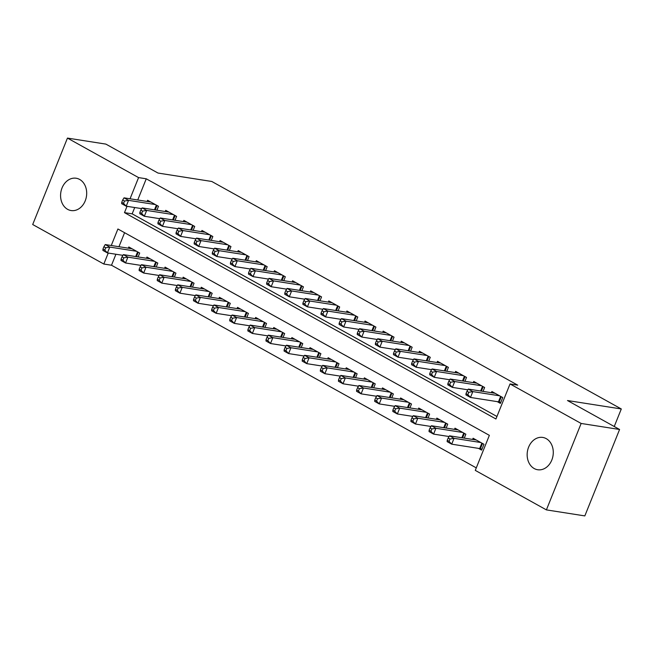 <?xml version="1.0" encoding="UTF-8"?>
<svg xmlns="http://www.w3.org/2000/svg" width="654" height="654" viewBox="0 0 654 654"><rect width="100%" height="100%" fill="white"/><g stroke="black" fill="none" stroke-linecap="round" stroke-linejoin="round"><path stroke-width="0.98" d="M79.641 179.441A16.35 12.974 98.9 0 1 85.96 198.661A16.35 12.974 98.9 0 1 71.098 210.547A16.35 12.974 98.9 0 1 67.624 209.345A16.35 12.974 98.9 0 1 61.304 190.126A16.35 12.974 98.9 0 1 76.158 178.24A16.35 12.974 98.9 0 1 79.641 179.441M546.229 438.638A16.35 12.974 98.9 0 1 552.548 457.857A16.35 12.974 98.9 0 1 537.686 469.744A16.35 12.974 98.9 0 1 534.204 468.542A16.35 12.974 98.9 0 1 527.884 449.323A16.35 12.974 98.9 0 1 542.746 437.428A16.35 12.974 98.9 0 1 546.229 438.638M115.922 254.251L111.507 265.238L103.823 264.036L32.7 224.526L67.452 138.092L105.883 144.109L157.982 173.048L211.79 181.477L621.3 408.963L567.492 400.534L619.583 429.474L584.831 515.908L546.401 509.891L475.278 470.381L489.364 435.343L117.908 228.99L111.27 245.512M111.507 265.238L476.284 467.88M156.903 210.22L158.472 206.304L147.6 200.271L147.125 201.457M175.019 220.284L176.596 216.376L165.724 210.335L165.241 211.52M193.143 230.347L194.712 226.439L183.839 220.398L183.365 221.592M211.258 240.41L212.836 236.503L201.963 230.461L201.481 231.655M229.382 250.482L230.952 246.566L220.079 240.533L219.605 241.718M247.498 260.545L249.076 256.638L238.203 250.596L237.721 251.79M265.622 270.609L267.192 266.701L256.319 260.66L255.845 261.853M283.738 280.68L285.316 276.765L274.443 270.731L273.961 271.917M301.862 290.744L303.431 286.836L292.559 280.795L292.085 281.98M319.978 300.807L321.555 296.9L310.683 290.858L310.2 292.052M338.102 310.871L339.671 306.963L328.798 300.922L328.324 302.115M356.217 320.942L357.795 317.026L346.922 310.993L346.44 312.179M374.341 331.006L375.911 327.098L365.038 321.057L364.564 322.25M392.457 341.069L394.035 337.162L383.162 331.12L382.68 332.314M410.581 351.141L412.151 347.225L401.278 341.192L400.804 342.377M428.697 361.204L430.275 357.297L419.402 351.255L418.92 352.441M446.821 371.268L448.391 367.36L437.518 361.319L437.044 362.512M464.937 381.331L466.515 377.423L455.642 371.382L455.159 372.576M483.061 391.403L484.63 387.487L473.758 381.454L473.283 382.639M478.45 448.358L481.622 450.124L483.968 444.279L473.095 438.245L472.621 439.431M124.587 232.701L118.954 246.713M464.275 438.123L465.852 434.215L454.98 428.174L454.497 429.367M446.159 428.059L447.728 424.152L436.856 418.11L436.381 419.296M428.035 417.996L429.613 414.08L418.74 408.047L418.258 409.232M409.919 407.924L411.489 404.017L400.616 397.975L400.142 399.169M391.795 397.861L393.373 393.953L382.5 387.912L382.018 389.105M373.679 387.797L375.249 383.89L364.376 377.849L363.902 379.034M355.555 377.734L357.133 373.818L346.26 367.777L345.778 368.97M337.439 367.662L339.009 363.755L328.136 357.713L327.662 358.907M319.316 357.599L320.893 353.691L310.021 347.65L309.538 348.835M301.2 347.536L302.769 343.62L291.897 337.587L291.422 338.772M283.076 337.464L284.654 333.556L273.781 327.515L273.298 328.709M264.96 327.401L266.53 323.493L255.657 317.452L255.183 318.645M246.836 317.337L248.414 313.429L237.541 307.388L237.059 308.574M228.72 307.274L230.29 303.358L219.417 297.317L218.943 298.51M210.596 297.202L212.174 293.294L201.301 287.253L200.819 288.447M192.48 287.139L194.05 283.231L183.177 277.19L182.703 278.375M174.356 277.075L175.934 273.159L165.061 267.126L164.579 268.312M156.241 267.004L157.81 263.096L146.937 257.055L146.463 258.248M138.117 256.94L139.694 253.033L128.822 246.991L128.339 248.185M127.023 206.321L124.481 212.64L495.936 418.985L510.03 383.947L517.715 385.149L146.259 178.804L137.741 199.985M134.708 207.531L132.165 213.842L496.95 416.484M497.236 401.638L500.4 403.395L502.754 397.558L491.882 391.517L491.399 392.711M614.245 426.506L621.3 408.963M619.583 429.474L581.144 423.457L546.401 509.891M67.452 138.092L138.566 177.594L130.048 198.783M146.259 178.804L138.566 177.594M510.03 383.947L581.144 423.457M108.237 253.049L103.823 264.036M132.165 213.842L124.481 212.64M499.582 395.793L472.826 391.607L468.297 389.089L495.053 393.275M500.784 402.455L499.166 401.989A2.559 0.433 21.9 0 0 498.462 401.826L470.479 397.444L465.95 394.926L466.016 393.618L467.831 394.624L468.763 392.294L466.956 391.28L466.016 393.618M468.763 392.294L472.826 391.607L470.479 397.444L467.831 394.624M468.297 389.089L466.956 391.28M476.267 440.003L449.519 435.817L454.048 438.327L451.701 444.172L479.676 448.554A2.559 0.433 -158.1 0 1 480.388 448.718L481.998 449.175M449.045 441.352L451.701 444.172L447.164 441.654L447.23 440.346L449.045 441.352L449.985 439.014L448.17 438.008L447.23 440.346M449.985 439.014L454.048 438.327L480.796 442.521M448.17 438.008L449.519 435.817M481.458 385.729L454.71 381.544L450.181 379.026L476.929 383.211M467.855 389.809L452.364 387.381L447.835 384.863L447.892 383.555L449.707 384.56L450.647 382.222L448.832 381.217L447.892 383.555M450.647 382.222L454.71 381.544L452.364 387.381L449.707 384.56M450.181 379.026L448.832 381.217M463.343 375.666L436.586 371.472L432.057 368.954L458.814 373.148M449.739 379.745L434.24 377.317L429.711 374.799L429.776 373.491L431.591 374.497L432.523 372.159L430.716 371.153L429.776 373.491M432.523 372.159L436.586 371.472L434.24 377.317L431.591 374.497M432.057 368.954L430.716 371.153M445.219 365.594L418.47 361.409L413.941 358.891L440.69 363.084M431.615 369.673L416.124 367.246L411.595 364.736L411.652 363.42L413.467 364.425L414.407 362.095L412.592 361.09L411.652 363.42M414.407 362.095L418.47 361.409L416.124 367.246L413.467 364.425M413.941 358.891L412.592 361.09M427.103 355.531L400.346 351.345L395.817 348.827L422.574 353.013M413.5 359.61L398 357.182L393.471 354.664L393.536 353.356L395.351 354.362L396.283 352.024L394.476 351.018L393.536 353.356M396.283 352.024L400.346 351.345L398 357.182L395.351 354.362M395.817 348.827L394.476 351.018M458.143 429.94L431.395 425.746L435.924 428.264L433.577 434.109L449.077 436.529M430.921 431.288L433.577 434.109L429.049 431.591L429.114 430.275L430.921 431.288L431.861 428.95L430.054 427.945L429.114 430.275M431.861 428.95L435.924 428.264L462.68 432.457M430.054 427.945L431.395 425.746M440.028 419.868L413.279 415.682L417.808 418.2L415.462 424.037L430.953 426.465M412.805 421.217L415.462 424.037L410.925 421.519L410.99 420.211L412.805 421.217L413.745 418.879L411.93 417.873L410.99 420.211M413.745 418.879L417.808 418.2L444.556 422.386M411.93 417.873L413.279 415.682M421.904 409.805L395.155 405.619L399.684 408.129L397.338 413.974L412.837 416.402M394.681 411.153L397.338 413.974L392.809 411.456L392.874 410.148L394.681 411.153L395.621 408.815L393.814 407.81L392.874 410.148M395.621 408.815L399.684 408.129L426.441 412.322M393.814 407.81L395.155 405.619M403.788 399.741L377.039 395.547L381.568 398.065L379.222 403.91L394.714 406.338M376.565 401.09L379.222 403.91L374.685 401.392L374.75 400.084L376.565 401.09L377.505 398.752L375.69 397.746L374.75 400.084M377.505 398.752L381.568 398.065L408.317 402.259M375.69 397.746L377.039 395.547M408.979 345.467L382.23 341.274L377.701 338.764L404.45 342.949M395.376 349.547L379.884 347.119L375.355 344.601L375.412 343.293L377.227 344.298L378.167 341.96L376.352 340.955L375.412 343.293M378.167 341.96L382.23 341.274L379.884 347.119L377.227 344.298M377.701 338.764L376.352 340.955M385.664 389.678L358.915 385.484L363.444 388.002L361.098 393.839L376.598 396.267M358.441 391.018L361.098 393.839L356.569 391.329L356.634 390.013L358.441 391.018L359.381 388.689L357.575 387.675L356.634 390.013M359.381 388.689L363.444 388.002L390.201 392.187M357.575 387.675L358.915 385.484M390.863 335.404L364.106 331.21L359.577 328.692L386.334 332.886M377.26 339.475L361.76 337.055L357.231 334.537L357.297 333.221L359.111 334.235L360.043 331.897L358.237 330.891L357.297 333.221M360.043 331.897L364.106 331.21L361.76 337.055L359.111 334.235M359.577 328.692L358.237 330.891M367.548 379.606L340.799 375.421L345.328 377.938L342.982 383.775L358.474 386.203M340.325 380.955L342.982 383.775L338.445 381.257L338.51 379.949L340.325 380.955L341.265 378.617L339.451 377.611L338.51 379.949M341.265 378.617L345.328 377.938L372.077 382.124M339.451 377.611L340.799 375.421M372.739 325.332L345.991 321.147L341.462 318.629L368.21 322.814M359.136 329.412L343.644 326.984L339.115 324.466L339.173 323.158L340.987 324.163L341.928 321.833L340.113 320.82L339.173 323.158M341.928 321.833L345.991 321.147L343.644 326.984L340.987 324.163M341.462 318.629L340.113 320.82M349.424 369.543L322.675 365.357L327.204 367.867L324.858 373.712L340.358 376.14M322.201 370.892L324.858 373.712L320.329 371.194L320.395 369.886L322.201 370.892L323.141 368.554L321.335 367.548L320.395 369.886M323.141 368.554L327.204 367.867L353.961 372.061M321.335 367.548L322.675 365.357M354.623 315.269L327.867 311.083L323.338 308.565L350.094 312.751M341.02 319.348L325.52 316.92L320.991 314.402L321.057 313.094L322.872 314.1L323.804 311.762L321.997 310.756L321.057 313.094M323.804 311.762L327.867 311.083L325.52 316.92L322.872 314.1M323.338 308.565L321.997 310.756M331.308 359.479L304.56 355.286L309.089 357.803L306.742 363.64L322.234 366.068M304.085 360.828L306.742 363.64L302.205 361.131L302.271 359.814L304.085 360.828L305.026 358.49L303.211 357.485L302.271 359.814M305.026 358.49L309.089 357.803L335.837 361.989M303.211 357.485L304.56 355.286M336.499 305.205L309.751 301.012L305.222 298.494L331.97 302.688M322.896 309.285L307.405 306.857L302.876 304.339L302.933 303.031L304.748 304.036L305.688 301.698L303.873 300.693L302.933 303.031M305.688 301.698L309.751 301.012L307.405 306.857L304.748 304.036M305.222 298.494L303.873 300.693M313.184 349.408L286.436 345.222L290.965 347.74L288.618 353.577L304.118 356.005M285.962 350.757L288.618 353.577L284.089 351.059L284.155 349.751L285.962 350.757L286.902 348.418L285.095 347.413L284.155 349.751M286.902 348.418L290.965 347.74L317.721 351.926M285.095 347.413L286.436 345.222M318.384 295.134L291.627 290.948L287.098 288.43L313.855 292.624M304.78 299.213L289.281 296.785L284.752 294.275L284.817 292.959L286.632 293.965L287.564 291.635L285.757 290.629L284.817 292.959M287.564 291.635L291.627 290.948L289.281 296.785L286.632 293.965M287.098 288.43L285.757 290.629M295.068 339.344L268.32 335.159L272.849 337.668L270.503 343.513L285.994 345.941M267.846 340.693L270.503 343.513L265.965 340.996L266.031 339.688L267.846 340.693L268.786 338.355L266.971 337.35L266.031 339.688M268.786 338.355L272.849 337.668L299.597 341.862M266.971 337.35L268.32 335.159M300.26 285.07L273.511 280.885L268.982 278.367L295.731 282.553M286.656 289.15L271.165 286.722L266.636 284.204L266.693 282.896L268.508 283.901L269.448 281.563L267.633 280.558L266.693 282.896M269.448 281.563L273.511 280.885L271.165 286.722L268.508 283.901M268.982 278.367L267.633 280.558M276.944 329.281L250.196 325.087L254.725 327.605L252.379 333.45L267.878 335.878M249.722 330.63L252.379 333.45L247.85 330.932L247.915 329.624L249.722 330.63L250.662 328.292L248.855 327.286L247.915 329.624M250.662 328.292L254.725 327.605L281.482 331.799M248.855 327.286L250.196 325.087M282.144 275.007L255.387 270.813L250.858 268.303L277.615 272.489M268.541 279.086L253.041 276.658L248.512 274.14L248.577 272.832L250.392 273.838L251.324 271.5L249.517 270.494L248.577 272.832M251.324 271.5L255.387 270.813L253.041 276.658L250.392 273.838M250.858 268.303L249.517 270.494M258.829 319.217L232.08 315.024L236.609 317.542L234.263 323.378L249.754 325.806M231.606 320.558L234.263 323.378L229.726 320.869L229.791 319.553L231.606 320.558L232.546 318.228L230.731 317.215L229.791 319.553M232.546 318.228L236.609 317.542L263.358 321.727M230.731 317.215L232.08 315.024M264.02 264.944L237.271 260.75L232.742 258.232L259.491 262.426M250.417 269.015L234.925 266.595L230.396 264.077L230.453 262.761L232.268 263.775L233.208 261.437L231.393 260.431L230.453 262.761M233.208 261.437L237.271 260.75L234.925 266.595L232.268 263.775M232.742 258.232L231.393 260.431M240.705 309.146L213.956 304.96L218.485 307.478L216.139 313.315L231.639 315.743M213.482 310.495L216.139 313.315L211.61 310.797L211.675 309.489L213.482 310.495L214.422 308.157L212.615 307.151L211.675 309.489M214.422 308.157L218.485 307.478L245.242 311.664M212.615 307.151L213.956 304.96M245.904 254.872L219.147 250.686L214.618 248.168L241.375 252.354M232.301 258.951L216.801 256.523L212.272 254.005L212.337 252.697L214.152 253.703L215.084 251.373L213.278 250.359L212.337 252.697M215.084 251.373L219.147 250.686L216.801 256.523L214.152 253.703M214.618 248.168L213.278 250.359M222.589 299.082L195.84 294.897L200.369 297.406L198.023 303.252L213.515 305.68M195.366 300.431L198.023 303.252L193.486 300.734L193.551 299.426L195.366 300.431L196.306 298.093L194.491 297.088L193.551 299.426M196.306 298.093L200.369 297.406L227.118 301.6M194.491 297.088L195.84 294.897M227.78 244.809L201.031 240.623L196.502 238.105L223.251 242.291M214.177 248.888L198.685 246.46L194.156 243.942L194.213 242.634L196.028 243.64L196.968 241.301L195.154 240.296L194.213 242.634M196.968 241.301L201.031 240.623L198.685 246.46L196.028 243.64M196.502 238.105L195.154 240.296M204.473 289.019L177.716 284.825L182.245 287.343L179.899 293.18L195.399 295.608M177.242 290.368L179.899 293.18L175.37 290.67L175.435 289.354L177.242 290.368L178.182 288.03L176.376 287.024L175.435 289.354M178.182 288.03L182.245 287.343L209.002 291.529M176.376 287.024L177.716 284.825M209.664 234.745L182.907 230.551L178.379 228.033L205.135 232.227M196.061 238.824L180.561 236.396L176.032 233.879L176.098 232.571L177.913 233.576L178.844 231.238L177.038 230.233L176.098 232.571M178.844 231.238L182.907 230.551L180.561 236.396L177.913 233.576M178.379 228.033L177.038 230.233M186.349 278.947L159.601 274.762L164.129 277.28L161.783 283.117L177.275 285.545M159.126 280.296L161.783 283.117L157.246 280.599L157.312 279.291L159.126 280.296L160.067 277.958L158.252 276.953L157.312 279.291M160.067 277.958L164.129 277.28L190.878 281.465M158.252 276.953L159.601 274.762M191.54 224.674L164.792 220.488L160.263 217.97L187.011 222.164M177.937 228.753L162.445 226.325L157.916 223.815L157.974 222.499L159.789 223.504L160.729 221.175L158.914 220.169L157.974 222.499M160.729 221.175L164.792 220.488L162.445 226.325L159.789 223.504M160.263 217.97L158.914 220.169M168.233 268.884L141.477 264.698L146.005 267.208L143.659 273.053L159.159 275.481M141.002 270.233L143.659 273.053L139.13 270.535L139.196 269.227L141.002 270.233L141.943 267.895L140.136 266.889L139.196 269.227M141.943 267.895L146.005 267.208L172.762 271.402M140.136 266.889L141.477 264.698M173.424 214.61L146.668 210.424L142.139 207.907L168.895 212.092M159.821 218.689L144.321 216.261L139.792 213.744L139.858 212.436L141.673 213.441L142.605 211.103L140.798 210.097L139.858 212.436M142.605 211.103L146.668 210.424L144.321 216.261L141.673 213.441M142.139 207.907L140.798 210.097M150.109 258.821L123.361 254.627L127.89 257.145L125.543 262.99L141.035 265.41M122.887 260.169L125.543 262.99L121.006 260.472L121.072 259.164L122.887 260.169L123.827 257.831L122.012 256.826L121.072 259.164M123.827 257.831L127.89 257.145L154.638 261.338M122.012 256.826L123.361 254.627M155.3 204.547L128.552 200.353L124.023 197.843L150.772 202.029M141.697 208.626L126.206 206.198L121.677 203.68L121.734 202.372L123.549 203.378L124.489 201.04L122.674 200.034L121.734 202.372M124.489 201.04L128.552 200.353L126.206 206.198L123.549 203.378M124.023 197.843L122.674 200.034M131.994 248.757L105.237 244.563L109.766 247.081L107.419 252.918L122.919 255.346M104.763 250.098L107.419 252.918L102.891 250.408L102.956 249.092L104.763 250.098L105.703 247.768L103.896 246.754L102.956 249.092M105.703 247.768L109.766 247.081L136.523 251.267M103.896 246.754L105.237 244.563M501.283 396.741L499.166 401.989M500.645 396.389L498.462 401.826M479.676 448.554L481.867 443.11M480.388 448.718L482.497 443.461M483.159 386.669L481.369 391.133M482.529 386.326L480.641 391.018M465.043 376.606L463.245 381.069M464.405 376.254L462.517 380.955M446.919 366.542L445.129 371.006M446.29 366.191L444.401 370.892M428.803 356.479L427.005 360.934M428.166 356.128L426.277 360.828M461.855 437.747L463.743 433.046M462.582 437.861L464.373 433.398M443.739 427.683L445.627 422.983M444.458 427.798L446.257 423.334M425.615 417.612L427.503 412.919M426.343 417.726L428.133 413.263M407.499 407.548L409.388 402.848M408.219 407.663L410.017 403.199M410.679 346.407L408.889 350.871M410.05 346.056L408.161 350.757M389.375 397.485L391.264 392.784M390.103 397.599L391.893 393.136M392.563 336.344L390.765 340.808M391.926 335.993L390.037 340.693M371.259 387.421L373.148 382.721M371.979 387.528L373.777 383.064M374.44 326.281L372.649 330.744M373.81 325.929L371.922 330.63M353.135 377.35L355.024 372.649M353.863 377.464L355.653 373.001M356.324 316.209L354.525 320.673M355.686 315.866L353.798 320.558M335.02 367.286L336.908 362.586M335.739 367.401L337.538 362.937M338.2 306.146L336.409 310.609M337.57 305.794L335.682 310.495M316.896 357.223L318.784 352.522M317.623 357.337L319.414 352.874M320.084 296.082L318.285 300.546M319.446 295.731L317.558 300.431M298.78 347.151L300.668 342.459M299.499 347.266L301.298 342.802M301.96 286.019L300.17 290.474M301.331 285.667L299.442 290.368M280.656 337.088L282.544 332.387M281.383 337.202L283.174 332.739M283.844 275.947L282.046 280.411M283.207 275.596L281.318 280.296M262.54 327.025L264.429 322.324M263.26 327.139L265.058 322.675M265.72 265.884L263.93 270.347M265.091 265.532L263.202 270.233M244.416 316.953L246.305 312.26M245.144 317.067L246.934 312.604M247.604 255.82L245.806 260.284M246.967 255.469L245.078 260.169M226.3 306.889L228.189 302.189M227.02 307.004L228.818 302.54M229.48 245.749L227.69 250.212M228.851 245.405L226.963 250.098M208.176 296.826L210.065 292.125M208.904 296.941L210.694 292.477M211.365 235.685L209.566 240.149M210.727 235.334L208.839 240.034M190.061 286.763L191.949 282.062M190.78 286.877L192.578 282.414M193.241 225.622L191.45 230.085M192.611 225.27L190.723 229.971M171.937 276.691L173.825 271.999M172.664 276.805L174.454 272.342M175.125 215.558L173.326 220.014M174.487 215.207L172.599 219.907M153.821 266.628L155.709 261.927M154.54 266.742L156.339 262.279M157.001 205.487L155.211 209.95M156.371 205.135L154.483 209.836M135.697 256.564L137.585 251.864M136.424 256.679L138.215 252.215"/></g></svg>

